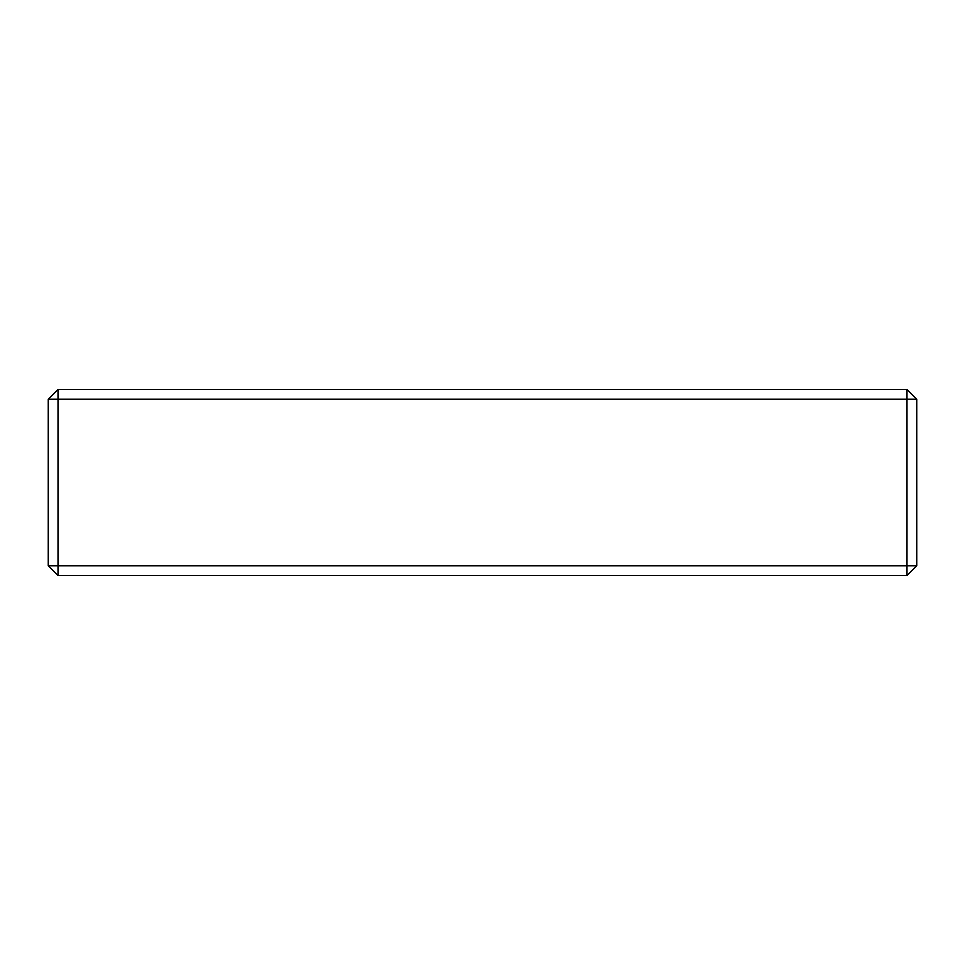 <?xml version="1.0" encoding="UTF-8"?>
<svg xmlns="http://www.w3.org/2000/svg" width="965" height="965" viewBox="0 0 965 965"><rect width="100%" height="100%" fill="white"/><g stroke="black" fill="none" stroke-linecap="round" stroke-linejoin="round"><path stroke-width="1.45" d="M906.979 389.45L916.75 399.221L48.25 399.221L48.25 565.78L906.979 565.78L906.979 389.45L58.021 389.45L48.25 399.221M58.021 389.45L58.021 575.55L48.25 565.78M906.979 575.55L906.979 565.78L916.75 565.78L906.979 575.55L58.021 575.55M916.75 399.221L916.75 565.78"/></g></svg>
